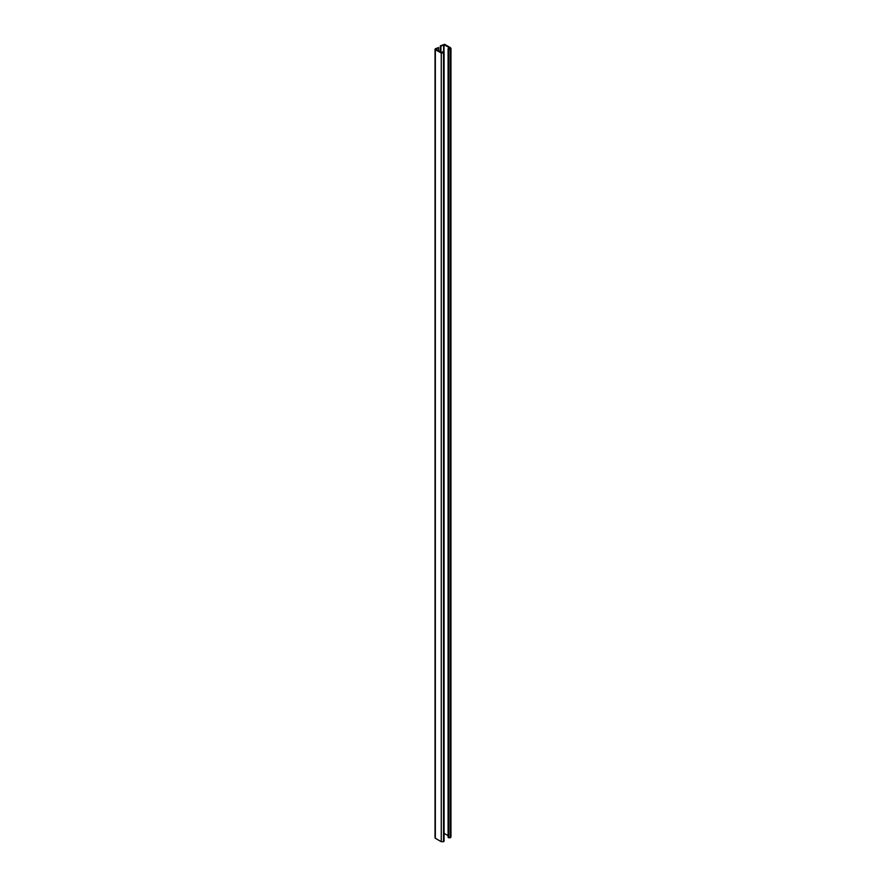 <?xml version="1.0" encoding="UTF-8"?>
<svg xmlns="http://www.w3.org/2000/svg" width="886" height="886" viewBox="0 0 886 886"><rect width="100%" height="100%" fill="white"/><g stroke="black" fill="none" stroke-linecap="round" stroke-linejoin="round"><path stroke-width="1.33" d="M440.342 51.842L440.342 45.85L440.94 46.205L440.94 52.185M438.636 50.845L438.636 47.534L435.347 48.741L435.347 49.638L435.347 48.741M440.342 45.85L444.595 44.3L450.509 47.722L450.509 49.029L448.737 49.151L448.205 48.508L449.689 48.808L449.911 48.065L443.997 44.643L440.94 46.205M449.911 48.675L449.911 48.065L449.911 48.675M450.509 836.362L450.287 837.802L448.205 837.491L448.205 48.508M450.509 47.722L450.509 837.669M438.636 47.534L435.945 49.295L441.859 52.717L443.155 52.584L442.623 51.731L443.221 51.731L443.753 52.927L441.261 53.06L435.347 49.638L435.347 838.278L441.261 841.7L443.521 841.7L443.753 840.67M435.347 837.392L435.347 838.278M443.753 52.03L443.753 841.567M444.074 833.338L448.083 835.653M443.642 51.964L443.642 44.643M443.521 841.7L443.521 53.06M441.261 841.7L441.261 53.06M450.287 837.802L450.287 49.151M448.737 837.802L448.737 49.151M443.997 52.241L443.997 44.643M442.502 51.897L442.502 52.839M444.074 52.473L444.074 841.124M435.026 49.195L435.026 837.835M450.974 48.376L450.974 837.015M448.083 48.675L448.083 837.325"/></g></svg>
